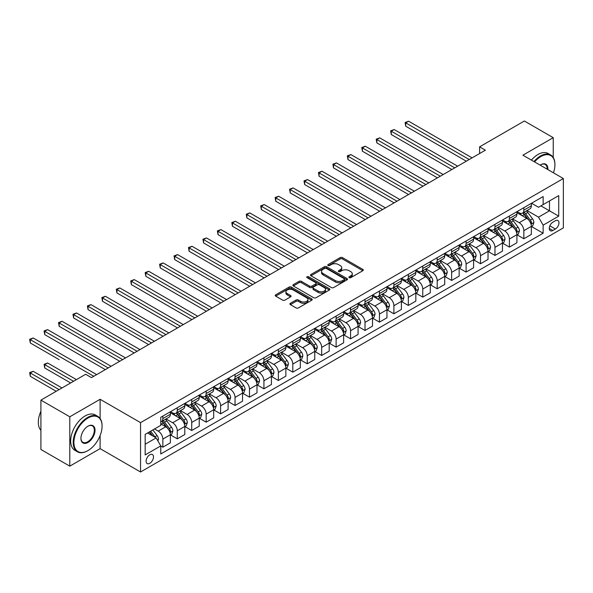 <?xml version="1.0" encoding="UTF-8"?>
<svg xmlns="http://www.w3.org/2000/svg" width="593" height="593" viewBox="0 0 593 593"><rect width="100%" height="100%" fill="white"/><g stroke="black" fill="none" stroke-linecap="round" stroke-linejoin="round"><path stroke-width="0.89" d="M349.21 277.657A1.119 0.645 0 0 0 350.797 277.657L362.842 270.704A1.601 0.927 0 0 0 363.316 270.052A1.601 0.927 0 0 0 362.842 269.392L342.435 257.614A1.601 0.927 0 0 0 340.167 257.614L328.122 264.567A1.119 0.645 0 0 0 327.788 265.027A1.119 0.645 0 0 0 328.122 265.486A1.119 0.645 0 0 0 329.708 265.486L331.265 264.582A5.129 2.965 0 0 1 338.521 264.582L340.226 265.568A5.129 2.965 0 0 1 341.724 267.658A5.129 2.965 0 0 1 340.226 269.756L338.662 270.66A1.119 0.645 0 0 0 338.336 271.112A1.119 0.645 0 0 0 338.662 271.572A1.119 0.645 0 0 0 340.249 271.572L341.813 270.675A5.129 2.965 0 0 1 349.069 270.675L350.767 271.653A5.129 2.965 0 0 1 352.272 273.751A5.129 2.965 0 0 1 350.767 275.841L349.21 276.746A1.119 0.645 0 0 0 348.884 277.205A1.119 0.645 0 0 0 349.21 277.657L349.21 276.746M149.792 463.318A5.226 3.017 120 0 0 153.209 458.715A5.226 3.017 120 0 0 152.401 454.527A5.226 3.017 120 0 0 149.792 454.787A5.226 3.017 120 0 0 146.375 459.39A5.226 3.017 120 0 0 147.175 463.578A5.226 3.017 120 0 0 149.792 463.318M290.385 303.305A1.601 0.927 0 0 0 289.918 303.964A1.601 0.927 0 0 0 290.385 304.617L296.115 307.923A1.601 0.927 0 0 0 298.383 307.923L311.762 300.199A1.601 0.927 0 0 0 312.229 299.547A1.601 0.927 0 0 0 311.762 298.887L291.356 287.101A1.601 0.927 0 0 0 289.087 287.101L275.701 294.832A1.601 0.927 0 0 0 275.234 295.484A1.601 0.927 0 0 0 275.701 296.137L282.624 300.132A1.601 0.927 0 0 0 284.892 300.132L290.614 296.826A1.601 0.927 0 0 0 291.081 296.174A1.601 0.927 0 0 0 290.614 295.514L287.182 293.535A4.292 2.476 0 0 1 285.93 291.786A4.292 2.476 0 0 1 288.576 289.495A4.292 2.476 0 0 1 293.253 290.036L306.685 297.79A4.292 2.476 0 0 1 307.945 299.547A4.292 2.476 0 0 1 305.299 301.83A4.292 2.476 0 0 1 300.621 301.296L298.383 299.999A1.601 0.927 0 0 0 296.115 299.999L290.385 303.305L290.385 304.617M100.113 399.289L69.796 416.797L40.91 400.127L40.91 449.479L69.796 466.157L100.113 448.649L140.548 471.991L140.548 422.639L100.113 399.289L100.113 418.51M553.239 157.501L553.239 137.68L522.915 155.188L563.35 178.53L140.548 422.639M553.239 137.68L524.36 121.009L479.596 146.856L479.596 153.52M40.91 400.127L85.674 374.279L91.455 377.615L485.378 150.192L479.596 146.856M331.376 287.561A1.601 0.927 0 0 0 333.644 287.561L347.024 279.837A1.601 0.927 0 0 0 347.498 279.184A1.601 0.927 0 0 0 347.024 278.532L326.617 266.746A1.601 0.927 0 0 0 324.349 266.746L310.969 274.47A1.601 0.927 0 0 0 310.502 275.122A1.601 0.927 0 0 0 310.969 275.782L331.376 287.561M307.508 277.902A1.119 0.645 0 0 1 308.642 278.065L308.642 276.731L329.397 288.709A1.601 0.927 0 0 1 329.864 289.362A1.601 0.927 0 0 1 329.397 290.014L316.017 297.745A1.601 0.927 0 0 1 313.749 297.745L293.335 285.959L299.065 282.676L299.065 281.341L293.335 284.647A1.601 0.927 0 0 0 292.868 285.307A1.601 0.927 0 0 0 293.335 285.959L293.335 284.647M299.065 282.676A1.601 0.927 0 0 1 301.333 282.676L301.333 281.341A1.601 0.927 0 0 0 299.065 281.341M301.333 281.341L309.605 286.123A1.601 0.927 0 0 0 311.874 286.123L315.676 283.928A1.601 0.927 0 0 0 316.143 283.276A1.601 0.927 0 0 0 315.676 282.624L307.055 277.643A1.119 0.645 0 0 1 306.729 277.183A1.119 0.645 0 0 1 307.419 276.59A1.119 0.645 0 0 1 308.642 276.731M555.382 220.752L552.839 222.219A5.063 2.921 120 0 0 549.526 226.682A5.063 2.921 120 0 0 550.304 230.744A5.063 2.921 120 0 0 552.839 230.492L555.382 229.024A5.063 2.921 120 0 0 558.688 224.562A5.063 2.921 120 0 0 557.909 220.5A5.063 2.921 120 0 0 555.382 220.752M140.548 471.991L563.35 227.89L563.35 178.53M531.521 203.243L538.511 207.276L543.136 204.615L543.136 196.542L160.762 417.302L160.762 425.374L145.166 434.373L145.166 454.92L160.762 445.914L160.762 453.986L543.136 233.227L543.136 225.155L538.511 217.149L527.029 210.515M543.136 204.615L558.732 195.608L558.732 216.149L543.136 225.155M69.796 416.797L69.796 466.157M540.942 205.882L549.489 210.811L549.489 200.945L558.732 195.608M538.511 217.149L549.489 210.811L558.732 216.149M145.166 444.246L156.144 437.908L147.598 432.972M160.762 445.98L162.845 447.181L162.845 439.109A6.538 3.773 -120 0 0 158.22 431.104L154.528 428.969M162.845 447.181L170.354 442.845L170.354 434.773A6.538 3.773 -120 0 0 165.729 426.775L160.762 423.906M170.525 434.943L177.285 438.842L177.285 430.77A6.538 3.773 -120 0 0 172.667 422.772L166.025 418.94M177.285 438.842L184.794 434.506L184.794 426.441A6.538 3.773 -120 0 0 180.168 418.436L170.354 412.765M184.964 426.604L191.724 430.503L191.724 422.438A6.538 3.773 -120 0 0 187.106 414.433L180.472 410.601M191.724 430.503L199.233 426.174L199.233 418.102A6.538 3.773 -120 0 0 194.615 410.097L184.794 404.426M199.404 418.265L206.164 422.172L206.164 414.099A6.538 3.773 -120 0 0 201.546 406.094L194.912 402.269M206.164 422.172L213.673 417.835L213.673 409.763A6.538 3.773 -120 0 0 209.055 401.757L199.233 396.094M213.843 409.933L220.603 413.832L220.603 405.76A6.538 3.773 -120 0 0 215.985 397.762L209.351 393.93M220.603 413.832L228.112 409.496L228.112 401.424A6.538 3.773 -120 0 0 223.494 393.426L213.673 387.755M228.283 401.594L235.043 405.493L235.043 397.429A6.538 3.773 -120 0 0 230.425 389.423L223.791 385.591M235.043 405.493L242.552 401.157L242.552 393.092A6.538 3.773 -120 0 0 237.934 385.087L228.112 379.416M242.722 393.255L249.483 397.162L249.483 389.09A6.538 3.773 -120 0 0 244.865 381.084L238.23 377.252M249.483 397.162L256.991 392.825L256.991 384.753A6.538 3.773 -120 0 0 252.373 376.748L242.552 371.085M257.169 384.924L263.922 388.823L263.922 380.75A6.538 3.773 -120 0 0 259.304 372.745L252.67 368.92M263.922 388.823L271.431 384.486L271.431 376.414A6.538 3.773 -120 0 0 266.813 368.416L256.991 362.746M271.609 376.585L278.362 380.484L278.362 372.419A6.538 3.773 -120 0 0 273.744 364.413L267.109 360.581M278.362 380.484L285.87 376.147L285.87 368.083A6.538 3.773 -120 0 0 281.252 360.077L271.431 354.406M286.048 368.246L292.801 372.152L292.801 364.08A6.538 3.773 -120 0 0 288.183 356.074L281.549 352.242M292.801 372.152L300.31 367.816L300.31 359.743A6.538 3.773 -120 0 0 295.692 351.738L285.87 346.067M300.488 359.907L307.241 363.813L307.241 355.741A6.538 3.773 -120 0 0 302.623 347.735L295.989 343.91M307.241 363.813L314.75 359.477L314.75 351.404A6.538 3.773 -120 0 0 310.132 343.406L300.31 337.736M314.927 351.575L321.68 355.474L321.68 347.402A6.538 3.773 -120 0 0 317.062 339.404L310.428 335.571M321.68 355.474L329.189 351.138L329.189 343.073A6.538 3.773 -120 0 0 324.571 335.067L314.75 329.397M329.367 343.236L336.12 347.135L336.12 339.07A6.538 3.773 -120 0 0 331.502 331.064L324.868 327.232M336.12 347.135L343.629 342.806L343.629 334.734A6.538 3.773 -120 0 0 339.011 326.728L329.189 321.058M343.807 334.897L350.567 338.803L350.567 330.731A6.538 3.773 -120 0 0 345.941 322.725L339.307 318.901M350.567 338.803L358.068 334.467L358.068 326.395A6.538 3.773 -120 0 0 353.45 318.389L343.629 312.726M358.246 326.565L365.006 330.464L365.006 322.392A6.538 3.773 -120 0 0 360.381 314.394L353.747 310.562M365.006 330.464L372.515 326.128L372.515 318.056A6.538 3.773 -120 0 0 367.89 310.057L358.068 304.387M372.686 318.226L379.446 322.125L379.446 314.06A6.538 3.773 -120 0 0 374.82 306.055L368.186 302.222M379.446 322.125L386.955 317.796L386.955 309.724A6.538 3.773 -120 0 0 382.329 301.718L372.515 296.048M387.125 309.887L393.885 313.793L393.885 305.721A6.538 3.773 -120 0 0 389.26 297.716L382.626 293.883M393.885 313.793L401.394 309.457L401.394 301.385A6.538 3.773 -120 0 0 396.769 293.379L386.955 287.716M401.565 301.555L408.325 305.454L408.325 297.382A6.538 3.773 -120 0 0 403.7 289.384L397.065 285.552M408.325 305.454L415.834 301.118L415.834 293.046A6.538 3.773 -120 0 0 411.208 285.048L401.394 279.377M416.004 293.216L422.765 297.115L422.765 289.05A6.538 3.773 -120 0 0 418.139 281.045L411.505 277.213M422.765 297.115L430.273 292.779L430.273 284.714A6.538 3.773 -120 0 0 425.648 276.709L415.834 271.038M430.444 284.877L437.204 288.784L437.204 280.711A6.538 3.773 -120 0 0 432.579 272.706L425.944 268.874M437.204 288.784L444.713 284.447L444.713 276.375A6.538 3.773 -120 0 0 440.088 268.37L430.273 262.699M444.883 276.546L451.644 280.445L451.644 272.372A6.538 3.773 -120 0 0 447.018 264.367L440.384 260.542M451.644 280.445L459.152 276.108L459.152 268.036A6.538 3.773 -120 0 0 454.527 260.038L444.713 254.367M459.323 268.206L466.083 272.105L466.083 264.033A6.538 3.773 -120 0 0 461.465 256.035L454.824 252.203M466.083 272.105L473.592 267.769L473.592 259.704A6.538 3.773 -120 0 0 468.974 251.699L459.152 246.028M473.763 259.867L480.523 263.766L480.523 255.702A6.538 3.773 -120 0 0 475.905 247.696L469.271 243.864M480.523 263.766L488.032 259.438L488.032 251.365A6.538 3.773 -120 0 0 483.414 243.36L473.592 237.689M488.202 251.528L494.962 255.435L494.962 247.363A6.538 3.773 -120 0 0 490.344 239.357L483.71 235.532M494.962 255.435L502.471 251.098L502.471 243.026A6.538 3.773 -120 0 0 497.853 235.021L488.032 229.358M502.642 243.197L509.402 247.096L509.402 239.023A6.538 3.773 -120 0 0 504.784 231.025L498.15 227.193M509.402 247.096L516.911 242.759L516.911 234.695A6.538 3.773 -120 0 0 512.293 226.689L502.471 221.019M517.081 234.858L523.841 238.757L523.841 230.692A6.538 3.773 -120 0 0 519.223 222.686L512.589 218.854M523.841 238.757L531.35 234.428L531.35 226.356A6.538 3.773 -120 0 0 526.732 218.35L516.911 212.679M517.081 211.582L519.223 212.813A6.538 3.773 -120 0 0 522.492 213.139A6.538 3.773 -120 0 0 523.841 210.144L523.841 207.676M502.642 219.921L504.784 221.152A6.538 3.773 -120 0 0 508.045 221.478A6.538 3.773 -120 0 0 509.402 218.483L509.402 216.015M488.202 228.253L490.344 229.491A6.538 3.773 -120 0 0 493.606 229.81A6.538 3.773 -120 0 0 494.962 226.822L494.962 224.354M473.763 236.592L475.905 237.823A6.538 3.773 -120 0 0 479.166 238.149A6.538 3.773 -120 0 0 480.523 235.154L480.523 232.693M459.323 244.931L461.465 246.162A6.538 3.773 -120 0 0 464.727 246.488A6.538 3.773 -120 0 0 466.083 243.493L466.083 241.025M444.883 253.263L447.018 254.501A6.538 3.773 -120 0 0 450.287 254.82A6.538 3.773 -120 0 0 451.644 251.832L451.644 249.364M430.444 261.602L432.579 262.832A6.538 3.773 -120 0 0 435.848 263.159A6.538 3.773 -120 0 0 437.204 260.171L437.204 257.703M416.004 269.941L418.139 271.171A6.538 3.773 -120 0 0 421.408 271.498A6.538 3.773 -120 0 0 422.765 268.503L422.765 266.035M401.565 278.273L403.7 279.511A6.538 3.773 -120 0 0 406.968 279.837A6.538 3.773 -120 0 0 408.325 276.842L408.325 274.374M387.125 286.612L389.26 287.85A6.538 3.773 -120 0 0 392.529 288.168A6.538 3.773 -120 0 0 393.885 285.181L393.885 282.713M372.686 294.951L374.82 296.181A6.538 3.773 -120 0 0 378.089 296.507A6.538 3.773 -120 0 0 379.446 293.513L379.446 291.044M358.246 303.282L360.381 304.52A6.538 3.773 -120 0 0 363.65 304.846A6.538 3.773 -120 0 0 365.006 301.852L365.006 299.383M343.807 311.621L345.941 312.859A6.538 3.773 -120 0 0 349.21 313.178A6.538 3.773 -120 0 0 350.567 310.191L350.567 307.723M329.367 319.961L331.502 321.191A6.538 3.773 -120 0 0 334.771 321.517A6.538 3.773 -120 0 0 336.12 318.523L336.12 316.062M314.927 328.3L317.062 329.53A6.538 3.773 -120 0 0 320.331 329.856A6.538 3.773 -120 0 0 321.68 326.862L321.68 324.393M300.488 336.631L302.623 337.869A6.538 3.773 -120 0 0 305.892 338.188A6.538 3.773 -120 0 0 307.241 335.201L307.241 332.732M286.048 344.97L288.183 346.201A6.538 3.773 -120 0 0 291.452 346.527A6.538 3.773 -120 0 0 292.801 343.54L292.801 341.071M271.609 353.309L273.744 354.54A6.538 3.773 -120 0 0 277.013 354.866A6.538 3.773 -120 0 0 278.362 351.871L278.362 349.403M257.162 361.641L259.304 362.879A6.538 3.773 -120 0 0 262.573 363.198A6.538 3.773 -120 0 0 263.922 360.21L263.922 357.742M242.722 369.98L244.865 371.218A6.538 3.773 -120 0 0 248.133 371.537A6.538 3.773 -120 0 0 249.483 368.549L249.483 366.081M228.283 378.319L230.425 379.55A6.538 3.773 -120 0 0 233.694 379.876A6.538 3.773 -120 0 0 235.043 376.881L235.043 374.413M213.843 386.651L215.985 387.889A6.538 3.773 -120 0 0 219.247 388.215A6.538 3.773 -120 0 0 220.603 385.22L220.603 382.752M199.404 394.99L201.546 396.228A6.538 3.773 -120 0 0 204.807 396.547A6.538 3.773 -120 0 0 206.164 393.559L206.164 391.091M184.964 403.329L187.106 404.559A6.538 3.773 -120 0 0 190.368 404.886A6.538 3.773 -120 0 0 191.724 401.891L191.724 399.423M170.525 411.668L172.667 412.898A6.538 3.773 -120 0 0 175.928 413.225A6.538 3.773 -120 0 0 177.285 410.23L177.285 407.762M531.521 226.519L543.136 233.227M522.492 213.139L530.001 208.803A6.538 3.773 -120 0 0 531.35 205.815L531.35 203.347M508.045 221.478L515.554 217.142A6.538 3.773 -120 0 0 516.911 214.147L516.911 211.679M493.606 229.81L501.115 225.473A6.538 3.773 -120 0 0 502.471 222.486L502.471 220.018M479.166 238.149L486.675 233.812A6.538 3.773 -120 0 0 488.032 230.825L488.032 228.357M464.727 246.488L472.236 242.152A6.538 3.773 -120 0 0 473.592 239.157L473.592 236.689M450.287 254.82L457.796 250.491A6.538 3.773 -120 0 0 459.152 247.496L459.152 245.028M435.848 263.159L443.356 258.822A6.538 3.773 -120 0 0 444.713 255.835L444.713 253.367M421.408 271.498L428.917 267.161A6.538 3.773 -120 0 0 430.273 264.167L430.273 261.698M406.968 279.837L414.477 275.5A6.538 3.773 -120 0 0 415.834 272.506L415.834 270.037M392.529 288.168L400.038 283.832A6.538 3.773 -120 0 0 401.394 280.845L401.394 278.376M378.089 296.507L385.598 292.171A6.538 3.773 -120 0 0 386.955 289.176L386.955 286.716M363.65 304.846L371.159 300.51A6.538 3.773 -120 0 0 372.515 297.516L372.515 295.047M349.21 313.178L356.719 308.842A6.538 3.773 -120 0 0 358.068 305.855L358.068 303.386M334.771 321.517L342.28 317.181A6.538 3.773 -120 0 0 343.629 314.194L343.629 311.725M320.331 329.856L327.84 325.52A6.538 3.773 -120 0 0 329.189 322.525L329.189 320.057M305.892 338.188L313.4 333.859A6.538 3.773 -120 0 0 314.75 330.864L314.75 328.396M291.452 346.527L298.961 342.191A6.538 3.773 -120 0 0 300.31 339.203L300.31 336.735M277.013 354.866L284.521 350.53A6.538 3.773 -120 0 0 285.87 347.535L285.87 345.067M262.573 363.198L270.082 358.869A6.538 3.773 -120 0 0 271.431 355.874L271.431 353.406M248.133 371.537L255.642 367.2A6.538 3.773 -120 0 0 256.991 364.213L256.991 361.745M233.694 379.876L241.195 375.539A6.538 3.773 -120 0 0 242.552 372.545L242.552 370.084M219.247 388.215L226.756 383.879A6.538 3.773 -120 0 0 228.112 380.884L228.112 378.416M204.807 396.547L212.316 392.21A6.538 3.773 -120 0 0 213.673 389.223L213.673 386.755M190.368 404.886L197.877 400.549A6.538 3.773 -120 0 0 199.233 397.562L199.233 395.094M175.928 413.225L183.437 408.888A6.538 3.773 -120 0 0 184.794 405.894L184.794 403.425M160.762 421.823A6.538 3.773 -120 0 0 161.489 421.556L168.998 417.227A6.538 3.773 -120 0 0 170.354 414.233L170.354 411.764M161.489 421.556A6.538 3.773 -120 0 0 162.845 418.569L162.845 416.101M156.144 437.908L160.762 445.914M100.113 448.649L100.113 435.588M349.655 277.82L350.767 277.176A5.129 2.965 0 0 0 352.272 275.085L352.272 273.751M341.724 267.658L341.724 268.992A5.129 2.965 0 0 1 340.226 271.09L339.114 271.735M362.82 270.719L342.435 258.948A1.601 0.927 0 0 0 340.167 258.948L328.566 265.642M347.009 279.852L326.617 268.08A1.601 0.927 0 0 0 324.349 268.08L310.991 275.789M344.192 279.644A1.119 0.645 0 0 0 344.518 279.184A1.119 0.645 0 0 0 344.192 278.725L326.276 268.384A1.119 0.645 0 0 0 324.69 268.384L323.044 269.333A5.129 2.965 0 0 0 321.539 271.424A5.129 2.965 0 0 0 323.044 273.521L335.29 280.593A5.129 2.965 0 0 0 342.546 280.593L344.192 279.644L344.192 280.978A1.119 0.645 0 0 0 344.518 280.519L344.518 279.184M321.539 271.424L321.539 272.758A5.129 2.965 0 0 0 323.044 274.856L323.044 273.521M344.192 280.978L342.546 281.927A5.129 2.965 0 0 1 335.29 281.927L323.044 274.856M301.333 282.676L309.605 287.457A1.601 0.927 0 0 0 311.874 287.457L315.676 285.263A1.601 0.927 0 0 0 316.143 284.61L316.143 283.276M308.642 278.065L329.374 290.029M318.196 291.081A4.292 2.476 0 0 0 322.874 291.615A4.292 2.476 0 0 0 325.52 289.332A4.292 2.476 0 0 0 324.267 287.583L319.531 284.848A1.601 0.927 0 0 0 317.262 284.848L313.46 287.042A1.601 0.927 0 0 0 312.993 287.694A1.601 0.927 0 0 0 313.46 288.346L318.196 291.081L318.196 292.416A4.292 2.476 0 0 0 322.874 292.949A4.292 2.476 0 0 0 325.52 290.666L325.52 289.332M312.993 287.694L312.993 289.028A1.601 0.927 0 0 0 313.46 289.68L313.46 288.346M318.196 292.416L313.46 289.68M307.945 299.547L307.945 300.873A4.292 2.476 0 0 1 305.299 303.164A4.292 2.476 0 0 1 300.621 302.63L298.383 301.333A1.601 0.927 0 0 0 296.115 301.333L290.407 304.632M285.93 291.786L285.93 293.12A4.292 2.476 0 0 0 287.182 294.869L287.182 293.535M290.614 295.514L290.614 296.826L287.182 294.869M311.74 300.206L291.356 288.435A1.601 0.927 0 0 0 289.087 288.435L275.723 296.152M531.35 226.622L532.736 225.822L533.893 222.486A4.329 2.498 -120 0 0 532.514 218.802L527.792 212.502A12.497 7.212 -120 0 0 526.428 210.863M521.729 215.467A12.497 7.212 -120 0 0 519.171 212.791M530.957 223.969L531.558 222.671A4.329 2.498 -120 0 0 530.312 220.07L525.598 213.769A12.497 7.212 -120 0 0 524.234 212.131M523.07 212.805A10.377 5.989 60 0 1 524.775 214.74L528.763 220.07M405.723 159.561L437.434 177.87L376.844 142.883L376.844 139.548L379.735 137.88L443.208 174.535M522.848 212.931A12.497 7.212 60 0 1 524.212 214.562L527.347 218.758M469.204 159.524L405.723 122.877L408.614 121.209L472.087 157.857M466.313 161.192L405.723 126.213L405.723 122.877L405.086 122.514L408.614 121.209M405.723 126.213L405.086 122.514M516.911 234.961L518.297 234.161L519.453 230.825A4.329 2.498 -120 0 0 518.067 227.134L513.353 220.833A12.497 7.212 -120 0 0 511.989 219.202M507.289 223.806A12.497 7.212 -120 0 0 504.732 221.122M516.518 232.308L517.118 231.011A4.329 2.498 -120 0 0 515.873 228.401L511.159 222.101A12.497 7.212 -120 0 0 509.795 220.47M508.631 221.137A10.377 5.989 60 0 1 510.328 223.079L514.324 228.409M391.284 167.893L422.994 186.202L362.405 151.222L362.405 147.887L365.295 146.219L428.769 182.866M508.409 221.271A12.497 7.212 60 0 1 509.772 222.901L512.908 227.089M502.471 243.293L503.857 242.493L505.014 239.157A4.329 2.498 -120 0 0 503.627 235.473L498.913 229.172A12.497 7.212 -120 0 0 497.549 227.542M492.85 232.137A12.497 7.212 -120 0 0 490.292 229.461M502.078 240.639L502.671 239.342A4.329 2.498 -120 0 0 501.433 236.74L496.719 230.44A12.497 7.212 -120 0 0 495.355 228.809M494.191 229.476A10.377 5.989 60 0 1 495.889 231.411L499.884 236.748M376.844 176.232L408.555 194.541L347.965 159.561L347.965 156.226L350.848 154.558L414.329 191.205M493.969 229.61A12.497 7.212 60 0 1 495.333 231.24L498.468 235.428M488.032 251.632L489.418 250.832L490.574 247.496A4.329 2.498 -120 0 0 489.188 243.812L484.474 237.511A12.497 7.212 -120 0 0 483.11 235.873M478.41 240.476A12.497 7.212 -120 0 0 475.853 237.8M487.639 248.978L488.232 247.681A4.329 2.498 -120 0 0 486.994 245.079L482.272 238.779A12.497 7.212 -120 0 0 480.916 237.141M479.752 237.815A10.377 5.989 60 0 1 481.449 239.75L485.445 245.079M362.405 184.571L394.115 202.88L333.525 167.893L333.525 164.565L336.409 162.897L399.89 199.544M479.529 237.941A12.497 7.212 60 0 1 480.886 239.579L484.029 243.767M454.764 167.863L391.284 131.216L394.175 129.548L457.648 166.196M451.873 169.531L391.284 134.552L391.284 131.216L390.646 130.845L394.175 129.548M391.284 134.552L390.646 130.845M440.325 176.203L376.207 139.185L379.735 137.88M376.844 142.883L376.207 139.185M425.885 184.534L361.767 147.524L365.295 146.219M362.405 151.222L361.767 147.524M473.592 259.971L474.978 259.171L476.135 255.835A4.329 2.498 -120 0 0 474.748 252.144L470.034 245.843A12.497 7.212 -120 0 0 468.67 244.212M463.971 248.815A12.497 7.212 -120 0 0 461.413 246.132M473.199 257.318L473.792 256.02A4.329 2.498 -120 0 0 472.554 253.411L467.833 247.111A12.497 7.212 -120 0 0 466.469 245.48M465.312 246.154A10.377 5.989 60 0 1 467.01 248.089L471.005 253.419M347.965 192.91L379.676 211.212L319.086 176.232L319.086 172.897L321.969 171.229L385.45 207.876M465.082 246.28A12.497 7.212 60 0 1 466.446 247.911L469.589 252.099M411.438 192.873L347.328 155.855L350.848 154.558M347.965 159.561L347.328 155.855M553.447 172.815A19.932 11.504 120 0 0 554.915 164.728A19.932 11.504 120 0 0 540.823 156.589A19.932 11.504 120 0 0 534.552 161.911M533.952 161.563A20.421 11.793 -60 0 1 540.475 155.989A20.421 11.793 -60 0 1 550.689 154.981A20.421 11.793 -60 0 1 554.915 164.328A20.421 11.793 -60 0 1 554.915 164.528M540.164 165.143A9.962 5.752 -60 0 1 540.823 164.728L540.823 164.728A9.962 5.752 -60 0 1 547.836 169.576M531.41 160.095A20.421 11.793 -60 0 1 537.933 154.521A20.421 11.793 -60 0 1 548.147 153.513L550.689 154.981M547.169 169.19A9.473 5.47 120 0 0 545.212 164.461A9.473 5.47 120 0 0 540.646 164.832M87.638 450.784L87.986 450.584A19.932 11.504 120 0 0 102.078 426.174A19.932 11.504 120 0 0 87.986 418.035A19.932 11.504 120 0 0 73.895 442.445A19.932 11.504 120 0 0 87.986 450.584L87.638 450.784A20.421 11.793 -60 0 1 77.431 451.792A20.421 11.793 -60 0 1 74.303 435.432A20.421 11.793 -60 0 1 87.638 417.435A20.421 11.793 -60 0 1 97.852 416.419A20.421 11.793 -60 0 1 102.078 425.774A20.421 11.793 -60 0 1 102.078 425.974M87.986 442.445A9.962 5.752 -60 0 1 80.937 438.375A9.962 5.752 -60 0 1 87.986 426.174L87.986 426.174A9.962 5.752 -60 0 1 95.036 430.236A9.962 5.752 -60 0 1 87.986 442.445M80.945 438.175A9.473 5.47 120 0 0 82.901 442.311A9.473 5.47 120 0 0 87.638 441.844A9.473 5.47 120 0 0 93.827 433.498A9.473 5.47 120 0 0 92.382 425.9A9.473 5.47 120 0 0 87.808 426.278M77.431 451.792L74.888 450.324A20.421 11.793 -60 0 1 71.76 433.965A20.421 11.793 -60 0 1 85.103 415.967A20.421 11.793 -60 0 1 95.31 414.952L97.852 416.419M40.91 430.348A20.421 11.793 -60 0 1 40.91 411.26M459.152 268.303L460.539 267.502L461.695 264.167A4.329 2.498 -120 0 0 460.309 260.483L455.587 254.182A12.497 7.212 -120 0 0 454.231 252.551M449.531 257.147A12.497 7.212 -120 0 0 446.974 254.471M458.76 265.657L459.353 264.352A4.329 2.498 -120 0 0 458.115 261.75L453.393 255.45A12.497 7.212 -120 0 0 452.029 253.819M450.873 254.486A10.377 5.989 60 0 1 452.57 256.421L456.566 261.758M333.525 201.242L365.236 219.551L304.646 184.571L304.646 181.236L307.53 179.568L371.01 216.215M450.643 254.619A12.497 7.212 60 0 1 452.007 256.25L455.15 260.438M444.713 276.642L446.099 275.841L447.255 272.506A4.329 2.498 -120 0 0 445.869 268.822L441.148 262.521A12.497 7.212 -120 0 0 439.784 260.883M435.092 265.486A12.497 7.212 -120 0 0 432.534 262.81M444.32 273.988L444.913 272.691A4.329 2.498 -120 0 0 443.675 270.089L438.953 263.789A12.497 7.212 -120 0 0 437.59 262.15M436.426 262.825A10.377 5.989 60 0 1 438.131 264.76L442.126 270.089M319.086 209.581L350.797 227.89L290.207 192.903L290.207 189.575L293.09 187.907L356.571 224.554M436.203 262.951A12.497 7.212 60 0 1 437.567 264.589L440.71 268.777M430.273 284.981L431.66 284.18L432.816 280.845A4.329 2.498 -120 0 0 431.43 277.153L426.708 270.853A12.497 7.212 -120 0 0 425.344 269.222M420.652 273.825A12.497 7.212 -120 0 0 418.095 271.142M429.881 282.327L430.474 281.03A4.329 2.498 -120 0 0 429.236 278.421L424.514 272.12A12.497 7.212 -120 0 0 423.15 270.49M421.986 271.164A10.377 5.989 60 0 1 423.691 273.099L427.686 278.428M304.646 217.92L336.357 236.222L275.767 201.242L275.767 197.906L278.651 196.239L342.131 232.893M421.764 271.29A12.497 7.212 60 0 1 423.128 272.921L426.271 277.109M415.834 293.313L417.22 292.512L418.369 289.176A4.329 2.498 -120 0 0 416.99 285.492L412.268 279.192A12.497 7.212 -120 0 0 410.905 277.561M406.212 282.157A12.497 7.212 -120 0 0 403.655 279.481M415.434 290.666L416.034 289.362A4.329 2.498 -120 0 0 414.796 286.76L410.074 280.459A12.497 7.212 -120 0 0 408.71 278.829M407.547 279.496A10.377 5.989 60 0 1 409.252 281.438L413.247 286.767M290.207 226.252L321.91 244.561L261.328 209.581L261.328 206.245L264.211 204.578L327.692 241.225M407.324 279.629A12.497 7.212 60 0 1 408.688 281.26L411.831 285.448M401.394 301.652L402.78 300.851L403.929 297.516A4.329 2.498 -120 0 0 402.551 293.831L397.829 287.531A12.497 7.212 -120 0 0 396.465 285.9M391.773 290.496A12.497 7.212 -120 0 0 389.216 287.82M400.994 298.998L401.594 297.701A4.329 2.498 -120 0 0 400.357 295.099L395.635 288.798A12.497 7.212 -120 0 0 394.271 287.16M393.107 287.835A10.377 5.989 60 0 1 394.812 289.769L398.807 295.106M275.767 234.591L307.471 252.9L246.881 217.92L246.881 214.584L249.772 212.917L313.252 249.564M392.885 287.961A12.497 7.212 60 0 1 394.249 289.599L397.392 293.787M396.999 201.212L332.888 164.194L336.409 162.897M333.525 167.893L332.888 164.194M382.559 209.544L318.448 172.533L321.969 171.229M319.086 176.232L318.448 172.533M368.12 217.883L304.009 180.865L307.53 179.568M304.646 184.571L304.009 180.865M353.68 226.222L289.569 189.204L293.09 187.907M290.207 192.903L289.569 189.204M339.24 234.554L275.13 197.543L278.651 196.239M275.767 201.242L275.13 197.543M386.955 309.991L388.341 309.19L389.49 305.855A4.329 2.498 -120 0 0 388.111 302.171L383.389 295.87A12.497 7.212 -120 0 0 382.025 294.232M377.333 298.835A12.497 7.212 -120 0 0 374.776 296.159M386.554 307.337L387.155 306.04A4.329 2.498 -120 0 0 385.917 303.438L381.195 297.13A12.497 7.212 -120 0 0 379.831 295.499M378.668 296.174A10.377 5.989 60 0 1 380.372 298.109L384.368 303.438M261.328 242.93L293.031 261.239M378.445 296.3A12.497 7.212 60 0 1 379.809 297.931L382.945 302.126M324.801 242.893L260.69 205.882L264.211 204.578M261.328 209.581L260.69 205.882M372.515 318.322L373.901 317.529L375.05 314.194A4.329 2.498 -120 0 0 373.672 310.502L368.95 304.202A12.497 7.212 -120 0 0 367.586 302.571M362.894 307.167A12.497 7.212 -120 0 0 360.336 304.491M372.115 315.676L372.715 314.372A4.329 2.498 -120 0 0 371.477 311.77L366.756 305.469A12.497 7.212 -120 0 0 365.392 303.838M364.228 304.505A10.377 5.989 60 0 1 365.933 306.448L369.928 311.777M246.881 251.262L278.591 269.57L218.002 234.591L218.002 231.255L220.892 229.587L284.373 266.235M364.006 304.639A12.497 7.212 60 0 1 365.37 306.27L368.505 310.458M310.361 251.232L246.251 214.214L249.772 212.917M246.881 217.92L246.251 214.214M358.068 326.661L359.462 325.861L360.611 322.525A4.329 2.498 -120 0 0 359.232 318.841L354.51 312.541A12.497 7.212 -120 0 0 353.146 310.91M348.454 315.506A12.497 7.212 -120 0 0 345.897 312.83M357.675 324.008L358.276 322.711A4.329 2.498 -120 0 0 357.038 320.109L352.316 313.808A12.497 7.212 -120 0 0 350.952 312.177M349.788 312.845A10.377 5.989 60 0 1 351.493 314.779L355.489 320.116M232.441 259.601L264.152 277.909L203.562 242.93L203.562 239.594L206.453 237.926L269.934 274.574M349.566 312.978A12.497 7.212 60 0 1 350.93 314.609L354.065 318.797M295.922 259.571L232.441 222.916L235.332 221.248L298.813 257.903M293.031 261.231L232.441 226.252L232.441 222.916L231.811 222.553L235.332 221.248M232.441 226.252L231.811 222.553M343.629 335.001L345.015 334.2L346.171 330.864A4.329 2.498 -120 0 0 344.792 327.18L340.071 320.88A12.497 7.212 -120 0 0 338.707 319.242M334.015 323.845A12.497 7.212 -120 0 0 331.457 321.169M343.236 332.347L343.836 331.05A4.329 2.498 -120 0 0 342.598 328.448L337.877 322.147A12.497 7.212 -120 0 0 336.513 320.509M335.349 321.184A10.377 5.989 60 0 1 337.054 323.118L341.049 328.448M218.002 267.94L249.712 286.249L189.123 251.262L189.123 247.926L192.013 246.265L255.494 282.913M335.127 321.31A12.497 7.212 60 0 1 336.49 322.948L339.626 327.136M281.482 267.903L217.372 230.892L220.892 229.587M218.002 234.591L217.372 230.892M329.189 343.34L330.575 342.539L331.732 339.203A4.329 2.498 -120 0 0 330.353 335.512L325.631 329.211A12.497 7.212 -120 0 0 324.267 327.581M319.575 332.184A12.497 7.212 -120 0 0 317.018 329.5M328.796 340.686L329.397 339.389A4.329 2.498 -120 0 0 328.159 336.78L323.437 330.479A12.497 7.212 -120 0 0 322.073 328.848M320.909 329.523A10.377 5.989 60 0 1 322.614 331.457L326.61 336.787M203.562 276.279L235.273 294.58L174.683 259.601L174.683 256.265L177.574 254.597L241.047 291.245M320.687 329.649A12.497 7.212 60 0 1 322.051 331.279L325.186 335.468M267.043 276.242L202.932 239.224L206.453 237.926M203.562 242.93L202.932 239.224M314.75 351.671L316.136 350.871L317.292 347.535A4.329 2.498 -120 0 0 315.913 343.851L311.192 337.55A12.497 7.212 -120 0 0 309.828 335.92M305.136 340.515A12.497 7.212 -120 0 0 302.578 337.84M314.357 349.025L314.957 347.72A4.329 2.498 -120 0 0 313.719 345.119L308.997 338.818A12.497 7.212 -120 0 0 307.634 337.187M306.47 337.854A10.377 5.989 60 0 1 308.175 339.789L312.17 345.126M189.123 284.61L220.833 302.919L160.243 267.94L160.243 264.604L163.134 262.936L226.608 299.584M306.247 337.988A12.497 7.212 60 0 1 307.611 339.619L310.747 343.807M252.603 284.581L188.492 247.563L192.013 246.265M189.123 251.262L188.492 247.563M300.31 360.01L301.696 359.21L302.853 355.874A4.329 2.498 -120 0 0 301.474 352.19L296.752 345.889A12.497 7.212 -120 0 0 295.388 344.251M290.696 348.854A12.497 7.212 -120 0 0 288.131 346.179M299.917 357.357L300.518 356.059A4.329 2.498 -120 0 0 299.28 353.458L294.558 347.157A12.497 7.212 -120 0 0 293.194 345.519M292.03 346.193A10.377 5.989 60 0 1 293.735 348.128L297.73 353.458M174.683 292.949L206.394 311.258L145.804 276.271L145.804 272.943L148.695 271.275L212.168 307.923M291.808 346.319A12.497 7.212 60 0 1 293.172 347.958L296.307 352.146M285.87 368.349L287.257 367.549L288.413 364.213A4.329 2.498 -120 0 0 287.034 360.522L282.312 354.221A12.497 7.212 -120 0 0 280.949 352.59M276.256 357.194A12.497 7.212 -120 0 0 273.692 354.51M285.478 365.696L286.078 364.399A4.329 2.498 -120 0 0 284.84 361.789L280.118 355.489A12.497 7.212 -120 0 0 278.754 353.858M277.591 354.532A10.377 5.989 60 0 1 279.296 356.467L283.291 361.797M160.243 301.288L191.954 319.59L131.364 284.61L131.364 281.275L134.255 279.607L197.728 316.254M277.368 354.658A12.497 7.212 60 0 1 278.732 356.289L281.868 360.477M271.431 376.681L272.817 375.88L273.973 372.545A4.329 2.498 -120 0 0 272.595 368.861L267.873 362.56A12.497 7.212 -120 0 0 266.509 360.929M261.817 365.525A12.497 7.212 -120 0 0 259.252 362.849M271.038 374.035L271.638 372.73A4.329 2.498 -120 0 0 270.393 370.128L265.679 363.828A12.497 7.212 -120 0 0 264.315 362.197M263.151 362.864A10.377 5.989 60 0 1 264.856 364.806L268.844 370.136M145.804 309.62L177.515 327.929L116.925 292.949L116.925 289.614L119.816 287.946L183.289 324.593M262.929 362.998A12.497 7.212 60 0 1 264.293 364.628L267.428 368.816M256.991 385.02L258.378 384.22L259.534 380.884A4.329 2.498 -120 0 0 258.155 377.2L253.433 370.899A12.497 7.212 -120 0 0 252.069 369.261M247.37 373.864A12.497 7.212 -120 0 0 244.813 371.188M256.599 382.366L257.199 381.069A4.329 2.498 -120 0 0 255.954 378.467L251.239 372.167A12.497 7.212 -120 0 0 249.875 370.529M248.712 371.203A10.377 5.989 60 0 1 250.416 373.138L254.404 378.475M131.364 317.959L163.075 336.268L102.485 301.288L102.485 297.953L105.376 296.285L168.849 332.932M248.489 371.329A12.497 7.212 60 0 1 249.853 372.967L252.989 377.155M242.552 393.359L243.938 392.559L245.094 389.223A4.329 2.498 -120 0 0 243.708 385.539L238.994 379.238A12.497 7.212 -120 0 0 237.63 377.6M232.93 382.203A12.497 7.212 -120 0 0 230.373 379.527M242.159 390.705L242.759 389.408A4.329 2.498 -120 0 0 241.514 386.799L236.8 380.498A12.497 7.212 -120 0 0 235.436 378.868M234.272 379.542A10.377 5.989 60 0 1 235.97 381.477L239.965 386.806M116.925 326.298L148.635 344.6L88.046 309.62L88.046 306.284L90.937 304.617L154.41 341.271M234.05 379.668A12.497 7.212 60 0 1 235.414 381.299L238.549 385.494M228.112 401.691L229.498 400.89L230.655 397.562A4.329 2.498 -120 0 0 229.269 393.871L224.554 387.57A12.497 7.212 -120 0 0 223.19 385.939M218.491 390.535A12.497 7.212 -120 0 0 215.934 387.859M227.719 399.045L228.32 397.74A4.329 2.498 -120 0 0 227.075 395.138L222.36 388.838A12.497 7.212 -120 0 0 220.996 387.207M219.833 387.874A10.377 5.989 60 0 1 221.53 389.816L225.525 395.146M102.485 334.63L134.196 352.939L73.606 317.959L73.606 314.624L76.49 312.956L139.97 349.603M219.61 388.007A12.497 7.212 60 0 1 220.974 389.638L224.11 393.826M213.673 410.03L215.059 409.229L216.215 405.894A4.329 2.498 -120 0 0 214.829 402.21L210.115 395.909A12.497 7.212 -120 0 0 208.751 394.278M204.051 398.874A12.497 7.212 -120 0 0 201.494 396.198M213.28 407.376L213.873 406.079A4.329 2.498 -120 0 0 212.635 403.477L207.921 397.177A12.497 7.212 -120 0 0 206.557 395.546M205.393 396.213A10.377 5.989 60 0 1 207.09 398.148L211.086 403.485M88.046 342.969L119.756 361.278L59.167 326.298L59.167 322.963L62.05 321.295L125.531 357.942M205.171 396.346A12.497 7.212 60 0 1 206.527 397.977L209.67 402.165M199.233 418.369L200.619 417.568L201.776 414.233A4.329 2.498 -120 0 0 200.39 410.549L195.675 404.248A12.497 7.212 -120 0 0 194.311 402.61M189.612 407.213A12.497 7.212 -120 0 0 187.054 404.537M198.84 415.715L199.433 414.418A4.329 2.498 -120 0 0 198.195 411.816L193.474 405.516A12.497 7.212 -120 0 0 192.11 403.877M190.953 404.552A10.377 5.989 60 0 1 192.651 406.487L196.646 411.816M73.606 351.308L105.317 369.617L44.727 334.63L44.727 331.294L47.61 329.634L111.091 366.281M190.724 404.678A12.497 7.212 60 0 1 192.088 406.316L195.23 410.504M184.794 426.708L186.18 425.907L187.336 422.572A4.329 2.498 -120 0 0 185.95 418.88L181.236 412.58A12.497 7.212 -120 0 0 179.872 410.949M175.172 415.552A12.497 7.212 -120 0 0 172.615 412.869M184.401 424.054L184.994 422.757A4.329 2.498 -120 0 0 183.756 420.148L179.034 413.847A12.497 7.212 -120 0 0 177.67 412.217M176.514 412.891A10.377 5.989 60 0 1 178.211 414.826L182.207 420.155M59.167 359.64L30.287 342.969L30.287 339.633L33.171 337.966L96.652 374.613M176.284 413.017A12.497 7.212 60 0 1 177.648 414.648L180.791 418.836M238.164 292.912L174.053 255.902L177.574 254.597M174.683 259.601L174.053 255.902M223.724 301.251L159.606 264.233L163.134 262.936M160.243 267.94L159.606 264.233M209.285 309.59L145.166 272.572L148.695 271.275M145.804 276.271L145.166 272.572M194.845 317.922L130.727 280.912L134.255 279.607M131.364 284.61L130.727 280.912M180.405 326.261L116.287 289.243L119.816 287.946M116.925 292.949L116.287 289.243M165.966 334.6L101.848 297.582L105.376 296.285M102.485 301.288L101.848 297.582M151.526 342.939L87.408 305.921L90.937 304.617M88.046 309.62L87.408 305.921M137.079 351.271L72.969 314.26L76.49 312.956M73.606 317.959L72.969 314.26M122.64 359.61L58.529 322.592L62.05 321.295M59.167 326.298L58.529 322.592M170.354 435.04L171.74 434.239L172.897 430.903A4.329 2.498 -120 0 0 171.51 427.219L166.789 420.919A12.497 7.212 -120 0 0 165.425 419.288M169.961 432.393L170.554 431.089A4.329 2.498 -120 0 0 169.316 428.487L164.595 422.186A12.497 7.212 -120 0 0 163.231 420.556M162.067 421.223A10.377 5.989 60 0 1 163.772 423.157L167.767 428.494M76.438 379.616L47.61 362.975L44.727 364.643L44.727 367.979L70.656 382.952M161.845 421.356A12.497 7.212 60 0 1 163.208 422.987L166.351 427.175M44.727 367.979L44.09 364.28L73.547 381.284M44.09 364.28L47.61 362.975M108.2 367.949L44.09 330.931L47.61 329.634M44.727 334.63L44.09 330.931M157.879 440.91L158.457 439.243A4.329 2.498 -120 0 0 157.071 435.558L152.861 429.932M61.998 387.955L33.171 371.314L30.287 372.982L30.287 376.318L56.216 391.291M155.27 437.404A4.329 2.498 -120 0 0 154.877 436.826L150.666 431.2M149.584 431.83L152.609 435.87M149.28 432L151.845 435.425M30.287 376.318L29.65 372.619L59.107 389.623M29.65 372.619L33.171 371.314M93.761 376.281L29.65 339.27L33.171 337.966M30.287 342.969L29.65 339.27M158.22 431.104L165.729 426.775M172.667 422.772L180.168 418.436M187.106 414.433L194.615 410.097M201.546 406.094L209.055 401.757M215.985 397.762L223.494 393.426M230.425 389.423L237.934 385.087M244.865 381.084L252.373 376.748M259.304 372.745L266.813 368.416M273.744 364.413L281.252 360.077M288.183 356.074L295.692 351.738M302.623 347.735L310.132 343.406M317.062 339.404L324.571 335.067M331.502 331.064L339.011 326.728M345.941 322.725L353.45 318.389M360.381 314.394L367.89 310.057M374.82 306.055L382.329 301.718M389.26 297.716L396.769 293.379M403.7 289.384L411.208 285.048M418.139 281.045L425.648 276.709M432.579 272.706L440.088 268.37M447.018 264.367L454.527 260.038M461.465 256.035L468.974 251.699M475.905 247.696L483.414 243.36M490.344 239.357L497.853 235.021M504.784 231.025L512.293 226.689M519.223 222.686L526.732 218.35M523.841 210.144L531.35 205.815M523.841 230.692L531.35 226.356M509.402 239.023L516.911 234.695M509.402 218.483L516.911 214.147M494.962 247.363L502.471 243.026M494.962 226.822L502.471 222.486M480.523 255.702L488.032 251.365M480.523 235.154L488.032 230.825M466.083 264.033L473.592 259.704M466.083 243.493L473.592 239.157M451.644 272.372L459.152 268.036M451.644 251.832L459.152 247.496M437.204 280.711L444.713 276.375M437.204 260.171L444.713 255.835M422.765 289.05L430.273 284.714M422.765 268.503L430.273 264.167M408.325 297.382L415.834 293.046M408.325 276.842L415.834 272.506M393.885 305.721L401.394 301.385M393.885 285.181L401.394 280.845M379.446 314.06L386.955 309.724M379.446 293.513L386.955 289.176M365.006 322.392L372.515 318.056M365.006 301.852L372.515 297.516M350.567 330.731L358.068 326.395M350.567 310.191L358.068 305.855M336.12 339.07L343.629 334.734M336.12 318.523L343.629 314.194M321.68 347.402L329.189 343.073M321.68 326.862L329.189 322.525M307.241 355.741L314.75 351.404M307.241 335.201L314.75 330.864M292.801 364.08L300.31 359.743M292.801 343.54L300.31 339.203M278.362 372.419L285.87 368.083M278.362 351.871L285.87 347.535M263.922 380.75L271.431 376.414M263.922 360.21L271.431 355.874M249.483 389.09L256.991 384.753M249.483 368.549L256.991 364.213M235.043 397.429L242.552 393.092M235.043 376.881L242.552 372.545M220.603 405.76L228.112 401.424M220.603 385.22L228.112 380.884M206.164 414.099L213.673 409.763M206.164 393.559L213.673 389.223M191.724 422.438L199.233 418.102M191.724 401.891L199.233 397.562M177.285 430.77L184.794 426.441M177.285 410.23L184.794 405.894M162.845 439.109L170.354 434.773M162.845 418.569L170.354 414.233M549.837 225.822L555.382 229.024M549.259 228.424L552.839 230.492M350.767 277.176L350.767 275.841M338.662 271.572L338.662 270.66M340.226 271.09L340.226 269.756M328.122 265.486L328.122 264.567M340.167 258.948L340.167 257.614M342.435 258.948L342.435 257.614M362.842 270.704L362.842 269.392M310.969 275.782L310.969 274.47M324.349 268.08L324.349 266.746M326.617 268.08L326.617 266.746M347.024 279.837L347.024 278.532M335.29 281.927L335.29 280.593M342.546 281.927L342.546 280.593M309.605 287.457L309.605 286.123M311.874 287.457L311.874 286.123M315.676 285.263L315.676 283.928M329.397 290.014L329.397 288.709M296.115 301.333L296.115 299.999M298.383 301.333L298.383 299.999M300.621 302.63L300.621 301.296M275.701 296.137L275.701 294.832M289.087 288.435L289.087 287.101M291.356 288.435L291.356 287.101M311.762 300.199L311.762 298.887M531.024 224.206L533.863 222.568M525.598 213.769L527.792 212.502M522.188 215.733L524.212 214.562M530.312 220.07L532.514 218.802M529.972 221.76L531.558 222.671M516.585 232.545L519.424 230.907M511.159 222.101L513.353 220.833M507.749 224.065L509.772 222.901M515.873 228.401L518.067 227.134M515.532 230.091L517.118 231.011M502.145 240.877L504.984 239.246M496.719 230.44L498.913 229.172M493.309 232.404L495.333 231.24M501.433 236.74L503.627 235.473M501.092 238.43L502.671 239.342M487.705 249.216L490.544 247.577M482.272 238.779L484.474 237.511M478.87 240.743L480.886 239.579M486.994 245.079L489.188 243.812M486.653 246.77L488.232 247.681M473.266 257.555L476.105 255.917M467.833 247.111L470.034 245.843M464.43 249.075L466.446 247.911M472.554 253.411L474.748 252.144M472.213 255.101L473.792 256.02M458.826 265.894L461.665 264.256M453.393 255.45L455.587 254.182M449.991 257.414L452.007 256.25M458.115 261.75L460.309 260.483M457.774 263.44L459.353 264.352M444.387 274.225L447.226 272.587M438.953 263.789L441.148 262.521M435.551 265.753L437.567 264.589M443.675 270.089L445.869 268.822M443.334 271.779L444.913 272.691M429.947 282.564L432.786 280.926M424.514 272.12L426.708 270.853M421.112 274.085L423.128 272.921M429.236 278.421L431.43 277.153M428.895 280.111L430.474 281.03M415.508 290.904L418.347 289.265M410.074 280.459L412.268 279.192M406.672 282.424L408.688 281.26M414.796 286.76L416.99 285.492M414.455 288.45L416.034 289.362M401.068 299.235L403.907 297.597M395.635 288.798L397.829 287.531M392.232 290.763L394.249 289.599M400.357 295.099L402.551 293.831M400.016 296.789L401.594 297.701M386.629 307.574L389.468 305.936M381.195 297.13L383.389 295.87M377.793 299.102L379.809 297.931M385.917 303.438L388.111 302.171M385.576 305.128L387.155 306.04M372.189 315.913L375.028 314.275M366.756 305.469L368.95 304.202M363.353 307.433L365.37 306.27M371.477 311.77L373.672 310.502M371.136 313.46L372.715 314.372M357.749 324.245L360.581 322.614M352.316 313.808L354.51 312.541M348.914 315.772L350.93 314.609M357.038 320.109L359.232 318.841M356.697 321.799L358.276 322.711M343.31 332.584L346.142 330.946M337.877 322.147L340.071 320.88M334.474 324.112L336.49 322.948M342.598 328.448L344.792 327.18M342.25 330.138L343.836 331.05M328.87 340.923L331.702 339.285M323.437 330.479L325.631 329.211M320.035 332.443L322.051 331.279M328.159 336.78L330.353 335.512M327.81 338.47L329.397 339.389M314.431 349.262L317.262 347.624M308.997 338.818L311.192 337.55M305.595 340.782L307.611 339.619M313.719 345.119L315.913 343.851M313.371 346.809L314.957 347.72M299.991 357.594L302.823 355.956M294.558 347.157L296.752 345.889M291.156 349.121L293.172 347.958M299.28 353.458L301.474 352.19M298.931 355.148L300.518 356.059M285.552 365.933L288.383 364.295M280.118 355.489L282.312 354.221M276.716 357.453L278.732 356.289M284.84 361.789L287.034 360.522M284.492 363.479L286.078 364.399M271.112 374.272L273.944 372.634M265.679 363.828L267.873 362.56M262.276 365.792L264.293 364.628M270.393 370.128L272.595 368.861M270.052 371.818L271.638 372.73M256.673 382.604L259.504 380.965M251.239 372.167L253.433 370.899M247.83 374.131L249.853 372.967M255.954 378.467L258.155 377.2M255.613 380.157L257.199 381.069M242.226 390.943L245.065 389.305M236.8 380.498L238.994 379.238M233.39 382.47L235.414 381.299M241.514 386.799L243.708 385.539M241.173 388.497L242.759 389.408M227.786 399.282L230.625 397.644M222.36 388.838L224.554 387.57M218.95 390.802L220.974 389.638M227.075 395.138L229.269 393.871M226.734 396.828L228.32 397.74M213.347 407.613L216.186 405.983M207.921 397.177L210.115 395.909M204.511 399.141L206.527 397.977M212.635 403.477L214.829 402.21M212.294 405.167L213.873 406.079M198.907 415.952L201.746 414.314M193.474 405.516L195.675 404.248M190.071 407.48L192.088 406.316M198.195 411.816L200.39 410.549M197.854 413.506L199.433 414.418M184.467 424.291L187.306 422.653M179.034 413.847L181.236 412.58M175.632 415.812L177.648 414.648M183.756 420.148L185.95 418.88M183.415 421.838L184.994 422.757M170.028 432.631L172.867 430.992M164.595 422.186L166.789 420.919M161.192 424.151L163.208 422.987M169.316 428.487L171.51 427.219M168.975 430.177L170.554 431.089M157.33 439.962L158.427 439.324M154.877 436.826L157.071 435.558M554.915 164.728L554.915 164.328M102.078 426.174L102.078 425.774"/></g></svg>
